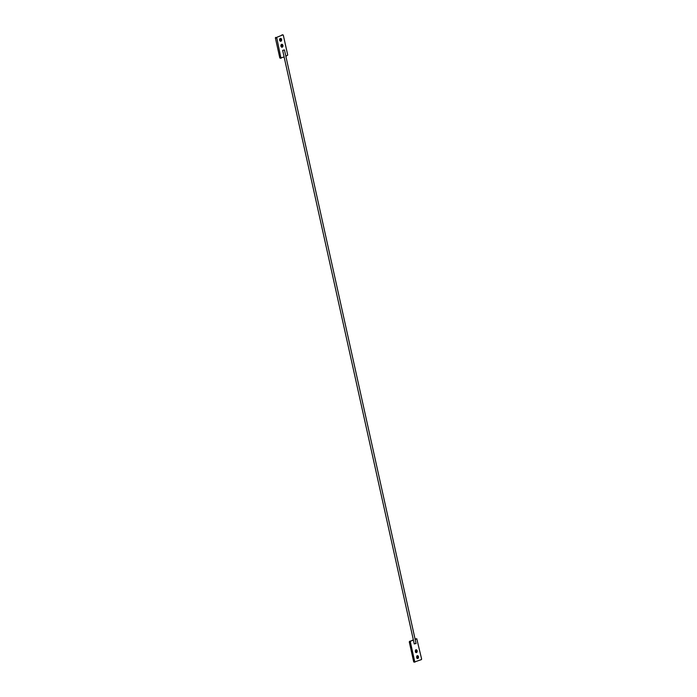 <?xml version="1.0" encoding="UTF-8"?>
<svg xmlns="http://www.w3.org/2000/svg" width="697" height="697" viewBox="0 0 697 697"><rect width="100%" height="100%" fill="white"/><g stroke="black" fill="none" stroke-linecap="round" stroke-linejoin="round"><path stroke-width="1.05" d="M280.299 38.413A1.464 1.045 87.8 0 0 280.926 41.228A1.464 1.045 87.8 0 0 280.299 38.413M281.614 44.347A1.464 1.045 87.8 0 0 282.241 47.169A1.464 1.045 87.8 0 0 281.614 44.347M285.866 56.3L287.722 55.072L283.313 35.19L282.895 34.867L276.683 37.35L280.874 57.807L284.123 56.997M276.465 37.926L275.385 37.969L279.793 57.851L280.874 57.807M282.895 34.867L276.683 37.35M280.116 41.097A1.464 1.045 87.8 0 0 280.028 38.588M281.44 47.03A1.464 1.045 87.8 0 0 281.344 44.521M281.126 58.139L279.793 57.851M275.385 37.969L275.603 37.394M417.782 658.552A1.464 1.045 -92.2 0 1 417.416 655.677A1.464 1.045 -92.2 0 1 417.782 658.552M416.466 652.61A1.464 1.045 -92.2 0 1 416.092 649.735A1.464 1.045 -92.2 0 1 416.466 652.61M415.02 662.098L413.687 661.81L409.278 641.928L413.33 639.82M415.072 639.123L415.874 638.861M409.496 641.353L413.417 640.186M415.151 639.48L416.789 638.827L415.708 638.87M413.687 661.81L414.767 661.775L410.359 641.885L409.278 641.928M416.789 638.827L421.615 659.031L421.397 659.606L414.027 662.15M410.577 641.318L410.359 641.885M416.884 655.903A1.464 1.045 -92.2 0 1 416.972 658.412M415.56 649.97A1.464 1.045 -92.2 0 1 415.656 652.479M415.856 643.505L414.41 643.828M284.263 49.931L282.66 50.384L284.263 49.931M280.124 58.191L281.205 58.147M281.902 34.894L282.973 34.85M416.876 638.809L415.795 638.853M416.057 643.558L284.463 49.984M414.253 643.958L282.66 50.384"/></g></svg>
